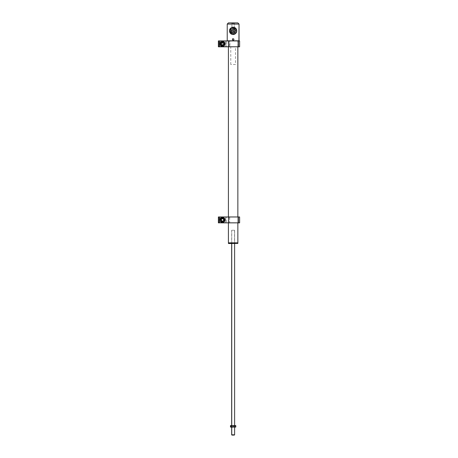 <?xml version="1.0" encoding="UTF-8"?>
<svg xmlns="http://www.w3.org/2000/svg" width="458" height="458" viewBox="0 0 458 458"><rect width="100%" height="100%" fill="white"/><g stroke="black" fill="none" stroke-linecap="round" stroke-linejoin="round"><path stroke-width="0.34" stroke-dasharray="2.29 1.72" d="M237.857 222.863L237.857 216.955L237.857 222.863M237.857 46.808L237.857 40.728L228.41 40.728L228.41 46.808L228.41 40.728L237.857 40.728L237.857 46.808M228.41 216.955L228.41 222.863L228.41 216.955M237.857 242.843L228.41 242.843L237.857 242.843M237.765 242.935L228.496 242.935L237.765 242.935M237.496 242.935L228.771 242.935L237.496 242.935M233.133 38.695C232.183 39.182 232.183 39.674 233.133 40.167L233.133 40.396C231.822 39.754 231.822 39.107 233.133 38.461L232.418 38.747L232.12 39.428L232.418 40.115L233.133 40.396L233.849 40.115L234.147 39.428L233.849 38.747L233.133 38.461C234.439 39.107 234.439 39.754 233.133 40.396L233.133 40.167C234.084 39.674 234.084 39.182 233.133 38.695M239.036 24.079L227.231 24.079L239.036 24.079M228.41 22.9L237.857 22.9L231.479 22.9L231.891 23.312L234.37 23.312L234.788 22.9L234.37 23.312L231.891 23.312L231.891 27.623L234.37 27.623L234.37 23.312L234.37 27.623L231.891 27.623L231.891 23.312L234.37 23.312L231.891 23.312L231.479 22.9L234.788 22.9L228.41 22.9M239.036 40.791L227.231 40.791L239.036 40.791M236.883 31.688L236.883 30.051L236.299 28.699L233.901 27.108L232.378 27.108L230.998 27.68L229.384 30.051L229.384 31.688L229.968 33.045L232.366 34.631L233.895 34.631L235.275 34.058L236.649 32.404L236.969 30.926A3.836 3.836 0 0 1 233.133 34.705A3.836 3.836 0 0 1 229.298 30.926L230.191 33.331L232.366 34.631L233.895 34.631L235.275 34.058L236.883 31.688M238.916 40.905L227.345 40.905L238.916 40.905M229.298 30.812A3.836 3.836 0 0 1 233.133 27.033A3.836 3.836 0 0 1 236.969 30.812L236.299 28.699L234.622 27.337L232.378 27.108L230.431 28.144L229.613 29.335L229.298 30.812L229.962 28.705L232.389 27.102L234.588 27.32L236.66 29.364L236.969 30.926L236.305 33.033L235.246 34.075L233.133 34.705L230.443 33.606L229.607 32.381L229.298 30.812M233.133 33.749L235.166 32.902L236.007 30.869L235.166 28.837L233.133 27.995L231.101 28.837L230.254 30.869L231.101 32.902L233.133 33.749M231.479 22.9L231.966 22.9L231.479 22.9M232.967 30.606A0.298 0.298 0 0 1 232.67 30.898A0.298 0.298 0 0 1 232.378 30.606A0.298 0.298 0 0 0 232.67 30.898A0.298 0.298 0 0 0 232.967 30.606A0.298 0.298 0 0 0 232.67 30.308A0.298 0.298 0 0 0 232.378 30.606A0.298 0.298 0 0 1 232.67 30.308A0.298 0.298 0 0 1 232.967 30.606M233.282 31.402L232.985 31.402L233.282 31.402M233.425 31.402A0.298 0.298 0 0 1 233.133 31.699A0.298 0.298 0 0 1 232.836 31.402A0.298 0.298 0 0 0 233.133 31.699A0.298 0.298 0 0 0 233.425 31.402A0.298 0.298 0 0 0 233.133 31.104A0.298 0.298 0 0 0 232.836 31.402A0.298 0.298 0 0 1 233.133 31.104A0.298 0.298 0 0 1 233.425 31.402M233.889 30.606A0.298 0.298 0 0 1 233.591 30.898A0.298 0.298 0 0 1 233.299 30.606A0.298 0.298 0 0 0 233.591 30.898A0.298 0.298 0 0 0 233.889 30.606A0.298 0.298 0 0 0 233.591 30.308A0.298 0.298 0 0 0 233.299 30.606A0.298 0.298 0 0 1 233.591 30.308A0.298 0.298 0 0 1 233.889 30.606M231.983 30.869A1.151 1.151 0 0 0 233.133 32.02A1.151 1.151 0 0 0 234.284 30.869A1.151 1.151 0 0 1 233.133 32.02A1.151 1.151 0 0 1 231.983 30.869A1.151 1.151 0 0 1 233.133 29.718A1.151 1.151 0 0 1 234.284 30.869A1.151 1.151 0 0 0 233.133 29.718A1.151 1.151 0 0 0 231.983 30.869L232.321 31.682L233.133 32.02L233.946 31.682L234.284 30.869L233.946 30.056L233.133 29.718L232.321 30.056L231.983 30.869M230.248 28.906L230.786 28.539A3.309 3.309 0 0 0 230.151 29.438L229.756 29.249L232.847 27.131L229.756 29.249L230.151 29.438A3.309 3.309 0 0 0 229.847 30.491L229.756 29.249L230.248 28.906M235.687 28.493L236.231 28.757L236.322 29.999A3.309 3.309 0 0 0 235.103 28.213L236.231 28.757L236.276 29.352L236.511 32.495L235.481 33.199A3.309 3.309 0 0 0 236.42 31.247L236.511 32.495L236.019 32.833L233.414 34.608L232.292 34.069A3.309 3.309 0 0 0 234.45 33.903L233.414 34.608L230.036 32.987L229.945 31.739A3.309 3.309 0 0 0 231.164 33.526L230.036 32.987L229.756 29.249L230.036 32.987L233.414 34.608L236.511 32.495L236.231 28.757L232.847 27.131L235.687 28.493M232.355 27.469L232.847 27.131L233.975 27.675A3.309 3.309 0 0 0 231.817 27.835L232.355 27.469M231.198 31.745A2.124 2.124 0 0 1 232.258 28.934A2.124 2.124 0 0 1 235.069 29.993L234.639 30.188A1.655 1.655 0 0 0 232.452 29.364A1.655 1.655 0 0 0 231.628 31.55L231.198 31.745L232.011 32.673L234.009 32.804L235.12 31.619L235.069 29.993L233.883 28.883L232.258 28.934L231.038 30.52L231.198 31.745L231.628 31.55A1.655 1.655 0 0 0 233.815 32.375A1.655 1.655 0 0 0 234.639 30.188A1.655 1.655 0 0 1 233.815 32.375A1.655 1.655 0 0 1 231.628 31.55A1.655 1.655 0 0 1 232.452 29.364A1.655 1.655 0 0 1 234.639 30.188A1.655 1.655 0 0 0 232.452 29.364A1.655 1.655 0 0 0 231.628 31.55A1.655 1.655 0 0 0 233.815 32.375A1.655 1.655 0 0 0 234.639 30.188L235.069 29.993A2.124 2.124 0 0 1 234.009 32.804A2.124 2.124 0 0 1 231.198 31.745M230.174 32.209A3.246 3.246 0 0 1 231.794 27.909A3.246 3.246 0 0 1 236.093 29.53A3.246 3.246 0 0 0 231.794 27.909A3.246 3.246 0 0 0 230.174 32.209A3.246 3.246 0 0 1 235.023 28.23A3.246 3.246 0 0 1 236.093 29.53L236.362 31.19L236.551 29.323L233.5 27.136L230.088 28.682L233.5 27.136L231.794 27.909L233.454 27.64L235.023 28.23L233.5 27.136L236.551 29.323L235.023 28.23L236.093 29.53A3.246 3.246 0 0 1 236.362 31.19L236.179 33.056L234.473 33.829L232.813 34.104L231.238 33.508L232.761 34.602L234.473 33.829L232.761 34.602L230.62 32.93L229.899 30.549L229.716 32.415L232.761 34.602L236.179 33.056L236.362 31.19A3.246 3.246 0 0 1 230.174 32.209A3.246 3.246 0 0 0 234.473 33.829A3.246 3.246 0 0 0 236.093 29.53A3.246 3.246 0 0 1 234.473 33.829A3.246 3.246 0 0 1 230.174 32.209M235.658 29.724A2.777 2.777 0 0 0 231.988 28.344A2.777 2.777 0 0 0 230.603 32.014A2.777 2.777 0 0 0 234.278 33.4A2.777 2.777 0 0 0 235.658 29.724L235.727 31.848L234.278 33.4L232.154 33.468L230.603 32.014L230.534 29.89L231.988 28.344L234.112 28.276L235.658 29.724M236.179 33.056L236.551 29.323L233.5 27.136L230.088 28.682L229.716 32.415L232.761 34.602L236.179 33.056M230.929 31.865L230.866 30.016L232.137 28.665L233.986 28.608L235.338 29.873L235.395 31.722L234.13 33.073L232.28 33.136L230.929 31.865M229.716 32.415L230.088 28.682L229.716 32.415M231.794 27.909L230.088 28.682L229.899 30.549L230.494 28.98L231.794 27.909M236.775 243.049L228.531 242.935L236.683 242.935L237.857 243.049L236.775 243.049L236.775 243.404L236.775 243.049L228.41 243.049L236.775 243.049M237.857 243.404L236.775 243.404L237.857 243.404M234.381 243.524L228.531 243.524L234.381 243.524M231.971 243.404L234.622 243.404L231.971 243.404M228.41 243.404L236.775 243.404L228.41 243.404M234.519 426.432L234.519 434.802L231.656 434.802L234.519 434.802L231.954 435.1L234.519 434.802L234.611 426.432L231.656 426.432L234.519 426.432M231.742 427.131L231.742 426.432L231.742 427.131M234.519 230.242L234.519 425.534L231.656 425.534L234.611 425.534L234.611 230.242L231.656 230.242L234.519 230.242M231.742 243.524L231.742 230.242L231.742 243.524M233.437 427.011L231.536 427.131L233.437 427.011M231.147 427.125L235.114 427.131M231.376 427.131L235.378 427.131M234.611 427.011L232.504 427.131M235.378 425.534L234.954 425.637L234.954 427.033L234.954 425.637L233.62 425.534L235.378 425.534M235.275 425.545L232.286 425.637L232.286 427.033L232.286 425.637L231.376 425.534L233.62 425.534L230.466 425.637M233.288 425.545L235.114 425.534M232.286 425.637L231.834 425.562L232.286 425.637M231.376 425.534L233.62 425.534M232.801 425.534L234.725 425.534L232.801 425.534M230.769 64.521L230.769 46.808L235.498 46.808L235.498 64.521L230.769 64.521M232.567 39.296L232.967 38.873L232.567 39.296L232.733 39.852L232.567 39.296M233.299 39.983L232.733 39.852L233.299 39.983L233.695 39.565L233.299 39.983M233.385 40.281A0.887 0.887 0 0 0 233.981 39.176A0.887 0.887 0 0 0 232.882 38.581A0.887 0.887 0 0 1 233.981 39.176A0.887 0.887 0 0 1 233.385 40.281A0.887 0.887 0 0 1 232.286 39.686A0.887 0.887 0 0 1 232.882 38.581A0.887 0.887 0 0 1 233.981 39.176A0.887 0.887 0 0 1 233.385 40.281A0.887 0.887 0 0 1 232.286 39.686A0.887 0.887 0 0 1 232.882 38.581A0.887 0.887 0 0 0 232.286 39.686A0.887 0.887 0 0 0 233.385 40.281M233.368 40.224A0.824 0.824 0 0 0 233.924 39.193A0.824 0.824 0 0 0 232.899 38.638L232.338 39.669L233.368 40.224L233.924 39.193L232.899 38.638A0.824 0.824 0 0 0 232.338 39.669A0.824 0.824 0 0 0 233.368 40.224M233.763 39.583L233.317 40.052L232.687 39.898L232.504 39.279L232.95 38.81L233.58 38.959L233.763 39.583M237.942 216.955L228.319 216.955L237.942 216.955L228.548 216.983L228.548 222.828L228.845 222.828L228.845 216.983L228.817 222.828L228.817 216.983L228.319 216.955L228.817 216.955L221.947 216.955L221.918 218.426L221.506 218.666M237.914 216.983L229.876 216.983M222.508 217.252A2.656 2.656 0 0 1 225.164 219.909A2.656 2.656 0 0 1 222.508 222.565L222.508 222.685A2.777 2.777 0 0 0 225.279 219.909A2.777 2.777 0 0 0 222.508 217.132L222.508 217.252A2.656 2.656 0 0 0 219.851 219.909A2.656 2.656 0 0 1 222.508 217.252A2.656 2.656 0 0 1 225.164 219.909A2.656 2.656 0 0 0 222.508 217.252L222.508 217.132A2.777 2.777 0 0 0 219.731 219.909A2.777 2.777 0 0 0 222.508 222.685L222.508 222.565A2.656 2.656 0 0 0 225.164 219.909A2.656 2.656 0 0 1 222.508 222.565A2.656 2.656 0 0 1 219.851 219.909A2.656 2.656 0 0 0 222.508 222.565A2.656 2.656 0 0 1 219.851 219.909A2.656 2.656 0 0 1 222.508 217.252M221.701 221.283L221.918 222.828L221.918 221.391L221.918 222.828L220.704 222.863L221.947 222.863L220.733 222.828L220.733 216.983L221.918 216.983L221.918 218.426L221.918 216.983L228.548 216.983L228.548 222.828L221.918 222.828L221.918 221.391L223.401 221.225L224.099 219.909L223.401 218.586L221.918 218.426L221.918 216.983L218.964 216.983L218.964 222.828L220.733 222.828L220.733 216.983L218.976 216.955L220.727 216.966L220.733 222.828L218.964 222.828L218.964 216.983L218.374 216.983L218.374 222.828L218.964 222.828L218.964 216.983L220.733 216.983L220.704 222.863L228.548 222.828L220.704 222.863L221.918 222.828L221.918 221.58M221.334 218.827L220.979 219.439M220.928 219.674L220.979 220.378M221.185 220.802L221.506 221.151M218.964 216.983L218.964 222.828L218.374 222.828L218.374 216.983L229.676 216.955L220.704 216.955M238.435 222.863L226.653 222.863L239.597 222.863L238.435 222.863L239.626 222.828L239.626 216.983L218.403 216.955M218.403 222.863L238.446 222.828L238.446 216.983L218.374 216.983L218.374 222.828L218.374 216.983M218.374 222.828L219.554 222.828L219.554 216.983L219.554 222.828L225.456 222.828L225.456 216.983L225.456 222.828L225.456 216.983L225.456 222.828L226.641 222.828L226.641 216.983L226.641 222.828L239.626 222.828L239.626 216.983M222.508 222.685L220.544 221.872L219.731 219.909L220.544 217.945L222.508 217.132L224.466 217.945L225.279 219.909L224.466 221.872L222.508 222.685M238.446 216.983L238.446 222.828M229.859 216.955L221.918 216.983L229.676 216.983L229.676 222.863L221.947 222.863L229.676 222.828L221.918 222.828L221.918 221.391M239.597 216.955L238.435 216.955M221.947 222.863L237.931 222.863L221.947 222.863M218.976 222.863L220.704 222.863M222.554 222.182A2.273 2.273 0 0 0 224.781 219.857A2.273 2.273 0 0 0 222.456 217.636A2.273 2.273 0 0 0 220.235 219.96A2.273 2.273 0 0 0 222.554 222.182L220.933 221.552L220.235 219.96L220.865 218.334L222.456 217.636L224.076 218.266L224.781 219.857L224.145 221.477L222.554 222.182M222.451 217.401A2.508 2.508 0 0 1 225.015 219.851A2.508 2.508 0 0 1 222.559 222.416A2.508 2.508 0 0 1 219.995 219.966A2.508 2.508 0 0 1 222.451 217.401M223.67 219.199L222.474 218.546L223.67 219.199L223.699 220.561L223.67 219.199L222.474 218.546L221.311 219.25L221.34 220.613L222.823 221.1L223.699 220.561L222.536 221.271L223.699 220.561L223.67 219.199M221.311 219.25L221.34 220.613L221.311 219.25M222.536 221.386A1.477 1.477 0 0 0 223.979 219.874A1.477 1.477 0 0 0 222.474 218.432A1.477 1.477 0 0 0 221.031 219.943A1.477 1.477 0 0 0 222.536 221.386M222.508 43.859L222.101 42.554L221.174 43.562L221.58 44.861L222.416 45.05L222.909 45.159L222.508 43.859L222.909 45.159L223.836 44.157L223.43 42.857L222.101 42.554L221.174 43.562L221.58 44.861L222.909 45.159L223.372 44.661L223.836 44.157L223.43 42.857L222.101 42.554L221.174 43.562L221.58 44.861L221.174 43.562L222.101 42.554L223.43 42.857L223.836 44.157L222.909 45.159L223.836 44.157L223.636 43.504L223.43 42.857L222.101 42.554L222.508 43.859M223.183 46.029A2.273 2.273 0 0 0 224.678 43.184A2.273 2.273 0 0 0 221.832 41.689A2.273 2.273 0 0 0 220.338 44.535A2.273 2.273 0 0 0 223.183 46.029L221.449 45.869L220.338 44.535L220.493 42.8L221.832 41.689L223.561 41.844L224.678 43.184L224.517 44.913L223.183 46.029M221.758 41.46A2.508 2.508 0 0 1 224.901 43.109A2.508 2.508 0 0 1 223.252 46.252A2.508 2.508 0 0 1 220.109 44.603A2.508 2.508 0 0 1 221.758 41.46M221.58 44.861L222.909 45.159L221.58 44.861M222.943 45.268A1.477 1.477 0 0 0 223.916 43.418A1.477 1.477 0 0 0 222.067 42.451A1.477 1.477 0 0 0 221.1 44.3A1.477 1.477 0 0 0 222.943 45.268M222.508 41.203A2.656 2.656 0 0 1 225.164 43.859A2.656 2.656 0 0 1 222.508 46.516L222.508 46.636A2.777 2.777 0 0 0 225.279 43.859A2.777 2.777 0 0 0 222.508 41.083L222.508 41.203A2.656 2.656 0 0 0 219.851 43.859A2.656 2.656 0 0 1 222.508 41.203A2.656 2.656 0 0 1 225.164 43.859A2.656 2.656 0 0 0 222.508 41.203L222.508 41.083A2.777 2.777 0 0 0 219.731 43.859A2.777 2.777 0 0 0 222.508 46.636L222.508 46.516A2.656 2.656 0 0 0 225.164 43.859A2.656 2.656 0 0 1 222.508 46.516A2.656 2.656 0 0 1 219.851 43.859A2.656 2.656 0 0 0 222.508 46.516A2.656 2.656 0 0 1 219.851 43.859A2.656 2.656 0 0 1 222.508 41.203M221.918 42.188L221.918 40.934L228.548 40.934L228.548 46.779L228.845 46.779L228.845 40.934L228.336 40.905L237.931 40.905L218.964 40.934L218.964 46.779L220.733 46.779L220.733 40.934L220.733 46.779L221.947 46.808L220.704 46.808L237.931 46.808L221.947 46.808L228.548 46.779L221.918 46.779L221.918 45.336L221.918 46.779L229.676 46.779L229.676 40.934L221.918 40.934L221.918 42.376L221.924 40.917L229.676 40.905L220.704 40.905L228.548 40.934L228.548 46.779L221.918 46.779L221.918 45.336L223.401 45.176L224.099 43.859L223.057 42.359L221.506 42.617M228.353 46.779L228.817 46.779L228.817 40.934L228.353 40.934L228.353 46.779L228.353 40.934L237.914 40.934L237.914 46.779L228.353 46.779M238.435 46.808L226.641 46.802L239.597 46.808L238.435 46.808L239.626 46.779L239.626 40.934L218.374 40.934L218.374 46.779L225.468 46.802L219.565 46.808L238.446 46.779L238.446 40.934L218.374 40.934L218.964 40.934L218.374 40.934L218.374 46.779L218.374 40.934L218.374 46.779L218.964 46.779L218.964 40.934L218.374 40.934L218.374 46.779L218.374 40.934M218.976 46.808L220.704 46.808M218.976 40.905L220.704 40.905M239.597 40.905L238.435 40.905M237.914 46.779L237.914 40.934L229.876 40.934L229.876 46.779L237.914 46.779M228.817 40.934L228.845 46.779L228.817 40.934M221.701 45.233L221.918 46.779L221.918 45.336L221.918 46.779L220.733 46.779L220.733 40.934L221.918 40.934L221.918 42.376M221.334 42.777L220.979 43.39M220.928 43.625L220.979 44.329M221.185 44.752L221.506 45.102M220.733 46.779L220.733 40.934L220.733 46.779L218.964 46.779L218.964 40.934L220.733 40.934L220.733 46.779M218.964 40.934L218.964 46.779L218.374 46.779L219.554 46.779L219.554 40.934L219.554 46.779L225.456 46.779L225.456 40.934L225.456 46.779L225.456 40.934L225.456 46.779L226.641 46.779L226.641 40.934L226.641 46.779L239.626 46.779L239.626 40.934M222.508 46.636L220.544 45.823L219.731 43.859L220.544 41.896L222.508 41.083L224.466 41.896L225.279 43.859L224.466 45.823L222.508 46.636M238.446 40.934L238.446 46.779M231.656 426.432L231.656 427.131M234.611 426.432L234.611 427.119M231.656 230.242L231.656 243.524M234.611 230.242L234.611 243.524"/><path stroke-width="0.69" d="M228.41 242.843L237.857 242.843L228.41 242.843L237.857 242.843L237.857 222.863L237.857 242.843L228.41 242.843L228.41 222.863L228.41 242.843M237.857 216.955L237.857 46.808L237.857 216.955M228.41 46.808L228.41 216.955L228.41 46.808M227.231 24.079L228.41 22.9L227.231 24.079L227.231 40.791L227.231 24.079L239.036 24.079L238.916 40.905L227.231 40.791L239.036 40.791L239.036 24.079L227.231 24.079M237.857 22.9L239.036 24.079L237.857 22.9L228.41 22.9L237.857 22.9M229.492 243.049L237.857 243.049L229.492 243.049L229.492 243.404L237.857 243.404L228.553 243.524L229.584 243.524L228.41 243.404L229.492 243.404L229.492 243.049L228.41 243.049L229.492 243.049M237.713 243.524L237.736 242.935M231.742 434.802L231.742 427.131L231.656 434.802L232.023 435.1L231.742 434.802L234.611 434.802L231.742 434.802M231.954 435.1L231.656 434.802L231.656 427.131M234.313 435.1L232.023 435.1L234.611 434.802L234.611 427.119M231.742 425.534L231.742 243.524L231.742 425.534M232.504 427.131L234.611 427.011M235.589 427.102L233.975 427.033L233.975 425.637L234.891 425.534L232.641 425.534L233.975 425.637L233.975 427.033L230.775 427.131L232.641 427.131L231.307 427.033L231.307 425.637L232.641 425.534L235.801 425.637L235.801 427.033L230.677 427.102L230.466 425.637L230.466 427.033M235.801 427.033L235.589 425.562L230.889 425.534L231.307 425.637L231.307 427.033L230.677 427.102M233.62 425.534L233.288 425.545M232.286 425.637L231.834 425.562L232.286 425.637M231.376 425.534L230.924 425.562M230.466 425.637L232.641 425.534L230.821 425.534M234.714 425.534L235.378 425.534M221.506 218.666L221.918 218.237M220.979 219.439L221.334 218.827M220.979 220.378L220.928 219.674M221.506 221.151L221.185 220.802M220.704 222.863L239.597 222.863L239.626 216.983L239.626 222.828L238.446 222.828L238.446 216.983L239.626 216.983M218.374 216.983L218.374 222.828L218.374 216.983L219.554 216.983L219.554 222.828L218.374 222.828M220.704 216.955L238.435 216.955L238.446 222.828L219.554 222.828L219.554 216.983L238.446 216.983L219.565 216.955L238.441 216.966M218.403 216.955L218.964 216.983M222.508 221.678L223.756 221.162L224.277 219.909L223.756 218.655L222.508 218.14L221.254 218.655L220.733 219.909L221.254 221.162L222.508 221.678M221.918 221.58L221.701 221.283M238.435 216.955L239.597 216.955M221.918 218.426L223.401 218.586L224.099 219.909L223.401 221.225L221.918 221.391M218.403 222.863L218.976 222.863M222.474 218.432A1.477 1.477 0 0 1 223.979 219.874A1.477 1.477 0 0 1 222.536 221.386A1.477 1.477 0 0 0 223.979 219.874A1.477 1.477 0 0 0 222.474 218.432L222.479 218.666A1.242 1.242 0 0 1 223.744 219.88A1.242 1.242 0 0 1 222.531 221.145L221.649 220.802L221.266 219.937L221.609 219.05L222.479 218.666L223.361 219.01L223.744 219.88L223.401 220.767L222.531 221.145A1.242 1.242 0 0 1 221.266 219.937A1.242 1.242 0 0 1 222.479 218.666L222.474 218.432A1.477 1.477 0 0 0 221.031 219.943A1.477 1.477 0 0 0 222.536 221.386A1.477 1.477 0 0 1 221.031 219.943A1.477 1.477 0 0 1 222.474 218.432M222.067 42.451A1.477 1.477 0 0 1 223.916 43.418A1.477 1.477 0 0 1 222.943 45.268A1.477 1.477 0 0 0 223.916 43.418A1.477 1.477 0 0 0 222.067 42.451L222.136 42.674A1.242 1.242 0 0 1 223.687 43.487A1.242 1.242 0 0 1 222.874 45.044L221.93 44.958L221.323 44.226L221.409 43.281L222.136 42.674L223.08 42.76L223.687 43.487L223.601 44.432L222.874 45.044A1.242 1.242 0 0 1 221.323 44.226A1.242 1.242 0 0 1 222.136 42.674L222.067 42.451A1.477 1.477 0 0 0 221.1 44.3A1.477 1.477 0 0 0 222.943 45.268A1.477 1.477 0 0 1 221.1 44.3A1.477 1.477 0 0 1 222.067 42.451M239.62 46.802L238.435 46.808L238.441 40.917L239.626 40.934L239.62 46.802M239.626 40.934L239.626 46.779L219.565 46.808L238.441 46.802L218.38 46.802L218.403 40.905L238.446 40.934L238.446 46.779L218.374 46.779L218.374 40.934L219.554 40.934L219.554 46.779L219.554 40.934L238.446 40.934M220.704 46.808L218.976 46.808M219.565 40.905L238.441 40.917L219.554 40.934M220.704 40.905L218.964 40.934M218.374 40.934L218.976 40.905M221.918 42.376L223.401 42.537L224.099 43.859L223.401 45.176L221.918 45.531L220.911 43.859L221.918 42.188M238.435 40.905L239.597 40.905M220.979 44.329L221.185 44.752M222.508 45.628L223.756 45.113L224.277 43.859L223.756 42.605L222.508 42.084L221.254 42.605L220.733 43.859L221.254 45.113L222.508 45.628M228.531 242.935L228.531 243.524M231.656 243.524L231.656 425.534M234.611 243.524L234.611 425.534"/></g></svg>
